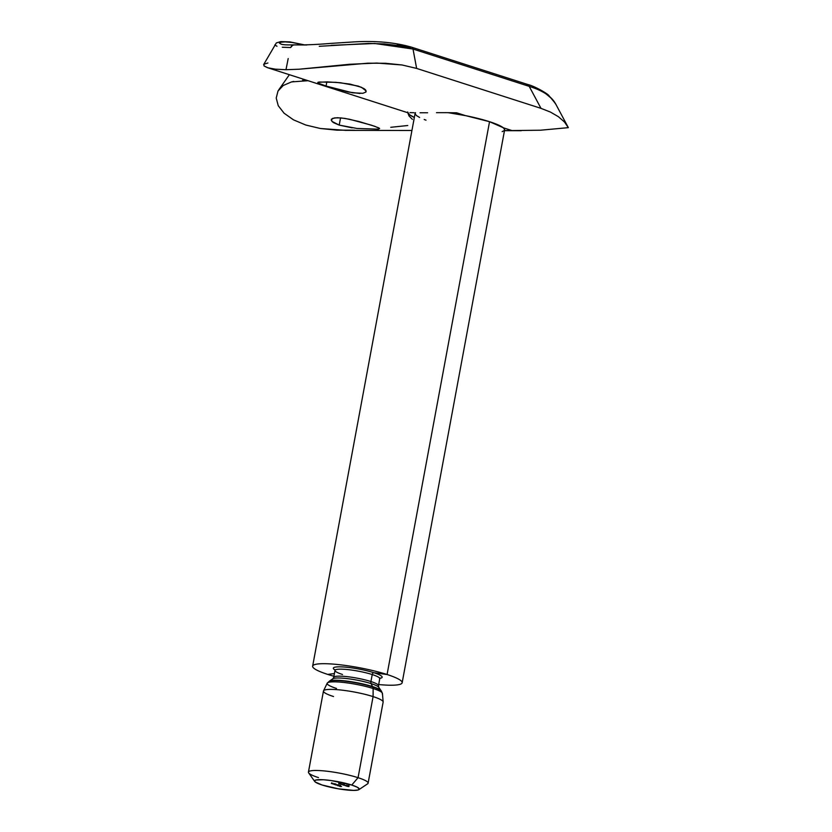 <?xml version="1.0" encoding="UTF-8"?>
<svg xmlns="http://www.w3.org/2000/svg" width="832" height="832" viewBox="0 0 832 832"><rect width="100%" height="100%" fill="white"/><g stroke="black" fill="none" stroke-linecap="round" stroke-linejoin="round"><path stroke-width="1.25" d="M379.506 679.078A22.755 3.494 -169.5 0 0 372.226 674.554A1.893 1.206 107.8 0 1 373.911 672.724A24.825 3.806 10.5 0 1 379.881 678.33A24.825 3.806 -169.5 0 0 373.911 672.724L387.078 674.513A45.521 6.978 10.5 0 0 323.877 663.686A45.521 6.978 10.5 0 0 327.714 674.398L334.422 673.556L327.714 674.398A45.521 6.978 10.5 0 0 333.923 676.25A45.521 6.978 10.5 0 1 327.714 674.398A45.521 6.978 10.5 0 1 312.645 666.162A45.521 6.978 10.5 0 1 339.602 664.726A45.521 6.978 10.5 0 1 387.078 674.513L489.538 121.701A45.521 6.978 -169.5 0 0 448.022 112.653L465.91 115.71L489.538 121.701L387.078 674.513A45.521 6.978 10.5 0 1 378.674 684.549A45.521 6.978 10.5 0 0 402.158 682.75L504.608 129.938A45.521 6.978 -169.5 0 0 489.538 121.701L503.162 127.67L504.546 129.293L504.213 130.624L502.185 131.612M415.418 112.736A45.521 6.978 -169.5 0 0 415.106 113.35L312.645 666.162M335.005 670.384L333.715 677.373A22.755 3.494 10.5 0 1 347.194 676.655A22.755 3.494 10.5 0 1 370.926 681.543L372.226 674.554A22.755 3.494 -169.5 0 0 348.483 669.666A22.755 3.494 -169.5 0 0 335.005 670.384L334.88 669.573L335.327 669.937M378.934 687.835A23.618 3.619 -169.5 0 0 371.114 683.602A3.037 1.924 107.8 0 1 370.926 681.543A22.755 3.494 10.5 0 1 378.206 686.067M336.471 688.438A28.111 4.306 10.5 0 1 327.652 682.729A28.111 4.306 10.5 0 1 345.904 682.718A28.111 4.306 10.5 0 1 373.131 688.511A3.037 1.924 -72.2 0 0 372.684 686.889A26.967 4.139 -169.5 0 1 381.597 691.454A26.967 4.139 -169.5 0 0 372.684 686.889A3.037 1.924 107.8 0 1 372.486 686.556L371.114 683.602A23.618 3.619 -169.5 0 0 348.119 678.725A23.618 3.619 -169.5 0 0 332.852 678.787L329.441 681.127A26.572 4.077 10.5 0 1 346.622 681.065A26.572 4.077 10.5 0 1 372.486 686.556A26.572 4.077 10.5 0 1 380.162 689.832M330.086 680.826A26.572 4.077 10.5 0 1 372.486 686.556A3.037 1.924 -72.2 0 0 372.684 686.889A26.967 4.139 -169.5 0 0 330.096 680.93A26.967 4.139 -169.5 0 1 372.684 686.889A3.037 1.924 107.8 0 1 373.131 688.511A28.111 4.306 -169.5 0 0 344.334 682.531A28.111 4.306 -169.5 0 0 327.215 683.186L329.441 681.127M333.518 696.53A30.347 4.649 10.5 0 1 323.523 690.851A30.347 4.649 10.5 0 1 342.004 690.144A30.347 4.649 10.5 0 1 373.09 696.602L373.131 688.511L373.09 696.602A30.347 4.649 -169.5 0 0 341.432 690.082A30.347 4.649 -169.5 0 0 323.461 691.038L308.433 772.117A30.347 4.649 10.5 0 1 326.404 771.16A30.347 4.649 10.5 0 1 358.062 777.681L373.09 696.602L358.062 777.681A30.347 4.649 -169.5 0 0 324.314 770.942A30.347 4.649 -169.5 0 0 308.672 772.897L314.704 781.456A22.755 3.494 10.5 0 1 326.435 779.99A22.755 3.494 10.5 0 1 351.749 785.044L358.062 777.681L351.749 785.044L331.219 780.562L323.367 779.74L315.744 780.031L314.558 781.196L315.255 782.007L322.067 784.992A22.755 3.494 10.5 0 1 314.704 781.456M318.49 777.608A30.347 4.649 10.5 0 1 308.433 772.117M322.067 784.992L338.26 788.809L353.662 790.4L358.072 790.005L359.258 788.84L357.032 787.103L351.749 785.044A22.755 3.494 10.5 0 1 358.914 789.651A22.755 3.494 10.5 0 1 344.178 789.693A22.755 3.494 10.5 0 1 322.067 784.992M340.735 783.952L339.56 783.9L340.735 783.952M343.855 785.231L345.686 785.45L343.855 785.231M345.332 785.699L346.497 785.699L345.332 785.699M346.403 785.938L347.797 786.188L346.278 786.011M332.883 783.723L331.323 783.494L332.883 783.723M334.142 784.129L332.571 783.89L334.142 784.129M333.954 784.316L335.369 784.534L334.183 784.462M339.29 785.782L337.969 785.782L339.29 785.782M340.174 786.219L338.988 785.938L340.153 786.084M341.557 786.51L339.664 786.323L341.557 786.51M337.262 785.387L338.686 785.595L337.501 785.522M337.459 785.19L335.192 784.742L337.459 785.19M348.795 786.562L347.162 786.323L348.743 786.417M343.023 784.794L344.386 785.096L342.857 784.961M342.555 784.576L343.106 784.753L342.555 784.576M341.089 784.264L342.867 784.534L341.141 784.368M338.884 783.536L340.298 783.775L338.77 783.65M358.914 789.651L367.619 783.817A30.347 4.649 -169.5 0 0 358.062 777.681A30.347 4.649 10.5 0 1 368.108 783.172L383.136 702.094A30.347 4.649 -169.5 0 0 373.09 696.602A30.347 4.649 10.5 0 1 383.146 701.906L382.45 693.42A28.111 4.306 -169.5 0 0 373.131 688.511A28.111 4.306 10.5 0 1 382.262 693.961M333.975 676.978A22.755 3.494 10.5 0 1 348.504 676.811A22.755 3.494 10.5 0 1 370.926 681.543A22.755 3.494 10.5 0 1 378.466 685.672L378.768 687.294A23.618 3.619 -169.5 0 0 371.114 683.602L372.486 686.556A26.572 4.077 10.5 0 1 381.098 690.706L382.45 693.42M379.621 678.153L380.172 677.966L379.766 678.683A22.755 3.494 -169.5 0 0 372.226 674.554L370.926 681.543A3.037 1.924 -72.2 0 0 371.114 683.602A23.618 3.619 -169.5 0 0 333.424 678.506M402.158 682.75A45.521 6.978 10.5 0 0 387.078 674.513L373.911 672.724A24.825 3.806 -169.5 0 0 343.71 666.994A24.825 3.806 -169.5 0 0 335.026 670.01A24.825 3.806 10.5 0 1 343.71 666.994A24.825 3.806 10.5 0 1 373.911 672.724A1.893 1.206 -72.2 0 0 372.226 674.554A22.755 3.494 -169.5 0 0 349.794 669.822A22.755 3.494 -169.5 0 0 335.265 669.989A22.755 3.494 -169.5 0 0 342.545 674.502M425.994 120.162L424.206 119.486M419.609 117.468L416.551 115.617L415.168 113.994L415.501 112.663M339.664 786.323L340.413 786.562L339.664 786.323M337.605 785.522L338.458 785.512M338.447 785.543L337.563 785.377M334.287 784.451L335.14 784.441M335.13 784.482L334.246 784.316M332.758 783.952L332.883 783.203M331.5 783.546L331.635 782.798M348.098 786.417L348.65 786.51M348.618 786.375L348.026 786.313M347.308 786.167L346.382 786.053M347.516 786.022L346.58 785.938M343.897 785.075L342.971 784.961M344.105 784.93L343.169 784.846M341.016 784.326L341.13 783.557M340.61 783.952L340.07 783.952L340.61 783.952M339.071 783.526L339.997 783.65M338.884 783.65L339.799 783.765M359.996 93.475L348.098 91.988L326.071 86.039L326.841 81.869L326.071 86.039L318.594 83.294L317.918 82.295L327.194 81.879L340.527 82.753L358.228 86.091L363.917 88.566L365.518 89.825L365.966 92.03L362.804 93.319L352.498 92.789L326.071 86.039L318.594 83.294L317.793 82.711L318.968 82.014L335.785 82.326L350.002 84.094L361.462 87.298L366.205 91.01M352.102 127.858L339.217 125.102L340.558 117.863L339.217 125.102L333.528 122.647L331.926 121.378L331.458 119.174L334.62 117.884L340.902 117.894L349.336 119.215L371.363 125.164L378.841 127.92L379.642 128.492L378.466 129.178L356.886 128.44L339.217 125.102L331.926 121.378M331.458 119.174L331.23 120.203L332.613 118.383L337.428 117.718L344.926 118.404L358.665 121.43L374.629 126.246L379.642 128.492L378.466 129.178L356.886 128.44M281.289 44.21L279.458 43.15L280.821 42.234L285.178 41.881L292.126 42.474L303.909 44.918M306.769 44.98L292.999 44.897L290.628 47.538L282.308 47.247M526.157 84.885A3.796 2.402 107.8 0 1 527.883 84.531A3.796 2.402 107.8 0 1 529.204 86.362L540.998 108.358L416.634 68.422L413.005 49.036L529.204 86.362L540.998 108.358L550.462 112.081L558.355 116.667L564.418 121.93L568.35 127.65L540.436 130.218L511.94 130.562L503.308 127.785L511.94 130.562L540.436 130.218L568.35 127.65L564.418 121.93L558.355 116.667L550.462 112.081L540.998 108.358L416.634 68.422L413.005 49.036A3.796 2.402 -72.2 0 0 411.684 47.216A3.796 2.402 107.8 0 0 409.968 47.559L397.332 44.45M456.633 112.798L465.327 115.586L456.633 112.798L446.295 112.653L456.633 112.798M436.488 112.674L446.295 112.653L436.488 112.674M420.046 112.767L427.606 112.746L420.046 112.767M409.978 112.622L414.076 112.715L409.978 112.622M412.402 119.371L409.074 116.022L407.836 112.58M275.35 69.17L285.99 69.711L299.156 69.212L367.858 63.19L385.507 63.284L402.022 64.969L416.634 68.422L402.022 64.969L376.792 63.055L349.586 64.282L299.156 69.212L285.99 69.711L275.35 69.17L267.821 67.777L263.994 65.915L264.056 64.126L267.914 63.003M264.056 64.126L263.994 65.915L267.363 67.631L407.67 112.694M354.453 130.218L336.814 130.156L320.362 128.492L305.822 125.039L293.498 119.85L284.086 113.214L293.498 119.85L305.822 125.039L320.362 128.492L345.592 130.364L411.923 130.489M276.224 98.051L278.242 105.695L276.224 98.051L277.992 91.052L276.224 98.051M280.207 88.057L277.992 91.052L283.234 85.498L280.207 88.057M302.39 80.694L303.43 79.217L302.39 80.694L308.058 80.704L291.554 81.91L283.234 85.498M511.94 130.562L504.494 130.541L511.94 130.562M409.074 116.022L407.722 112.726A53.102 8.143 -169.5 0 0 414.336 117.468L409.344 114.618L407.638 111.966M291.554 81.91L293.79 81.422M284.086 113.214L278.242 105.695M407.763 125.518L390.759 127.306M276.952 46.249L274.82 44.938M288.184 58.562L285.99 69.711L288.184 58.562M293.478 44.866C304.086 45.094 316.524 44.606 330.793 43.399L350.698 42.12C373.849 40.456 394.17 42.162 411.674 47.216A3.796 2.402 107.8 0 1 413.005 49.036L399.641 45.77L384.623 43.95L368.555 43.43L319.259 46.301M331.209 45.354L374.774 43.493L413.005 49.036L529.204 86.362A3.796 2.402 -72.2 0 0 527.873 84.531C534.737 86.133 547.882 93.839 548.912 95.618L555.422 103.48L568.35 127.65M529.204 86.362C543.005 90.626 551.886 96.606 555.838 104.302L552.105 98.956L546.198 94.037M290.628 47.538L291.97 45.354L294.081 44.97M323.523 690.851L327.215 683.186M381.098 690.706L378.768 687.294M333.715 677.373L332.852 678.787M378.466 685.672L379.766 678.683M340.517 786.219L340.652 785.481M340.33 786.188L340.465 785.45M339.165 785.98L339.31 785.242M337.407 785.408L337.542 784.68M338.572 785.626L338.707 784.888M335.379 784.784L335.514 784.046M336.128 785.023L336.263 784.285M334.09 784.347L334.235 783.609M335.254 784.555L335.4 783.827M348.941 786.521L349.086 785.782M347.922 786.334L348.057 785.595M348.754 786.49L348.889 785.751M346.258 785.98L346.393 785.242M347.641 786.136L347.776 785.398M342.846 784.888L342.982 784.15M344.23 785.034L344.365 784.295M340.798 784.254L340.933 783.515M338.749 783.567L338.884 782.829M340.132 783.723L340.278 782.985M504.473 130.666L521.3 130.697M278.803 89.773L289.38 74.703M263.65 64.574L276.328 42.931L280.769 41.6L289.806 41.881L304.574 44.897M411.674 47.216L527.873 84.531M280.946 44.106C282.672 44.772 286.78 45.032 293.29 44.866"/></g></svg>
